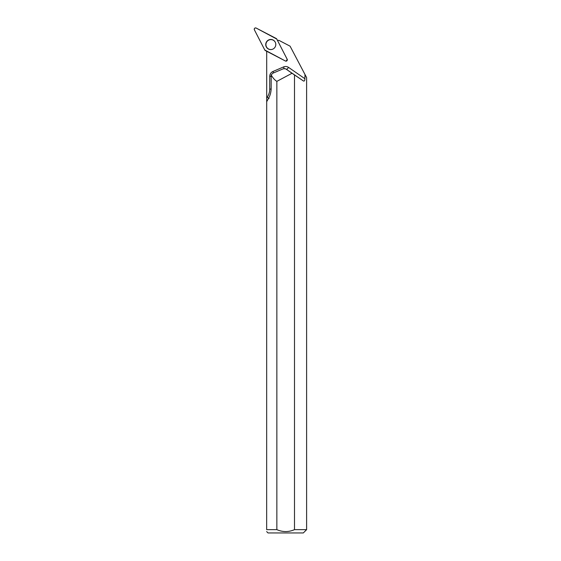 <?xml version="1.0" encoding="UTF-8"?>
<svg xmlns="http://www.w3.org/2000/svg" width="561" height="561" viewBox="0 0 561 561"><rect width="100%" height="100%" fill="white"/><g stroke="black" fill="none" stroke-linecap="round" stroke-linejoin="round"><path stroke-width="0.84" d="M287.169 59.235L276.769 39.053A1.311 1.297 -62.5 0 0 276.215 38.499L256.146 28.05A1.311 1.297 -62.5 0 0 254.385 29.817L264.778 49.999A1.311 1.297 -62.5 0 0 265.332 50.553L285.409 61.002A1.311 1.297 -62.5 0 0 287.169 59.235M267.225 40.96A5.07 5.021 -62.5 0 0 271.089 49.571A5.07 5.021 -62.5 0 0 275.086 41.893A5.07 5.021 -62.5 0 0 267.225 40.96M276.853 81.359C274.75 80.083 272.863 77.937 271.18 74.915L272.723 73.267L283.41 68.737L285.612 68.8L292.029 73.267L276.853 81.359L276.853 529.647L266.664 529.647C266.664 532.186 266.664 532.186 266.664 529.647L266.699 52.762A6.928 6.872 -62.5 0 0 266.531 51.177M266.664 531.583L268.032 532.95L303.319 532.95L306.615 529.647L306.615 77.607L304.988 74.501L304.882 78.708L288.606 67.425A5.28 5.231 -62.5 0 0 283.578 66.927L272.948 71.492A5.28 5.231 -62.5 0 0 269.736 76.38L269.736 89.094A14.193 14.067 117.5 0 1 267.19 97.235L266.664 97.993M285.886 68.961L303.501 81.022C304.371 81.324 304.826 80.553 304.882 78.708M303.501 81.022L292.029 73.267M306.615 529.647L294.497 529.647L294.497 74.971M304.988 74.501L290.086 46.17L278.971 40.385A6.928 6.872 -62.5 0 1 277.358 40.196M287.379 59.754L287.218 59.347L286.103 61.17M271.18 74.915L271.166 88.456C271.047 92.27 270.171 95.559 268.537 98.315L266.664 101.765M276.853 529.647C282.73 532.207 288.613 532.207 294.497 529.647M275.605 43.078A4.986 4.944 -62.5 0 0 266.489 42.299A4.986 4.944 -62.5 0 0 272.358 49.319M264.778 49.999L285.402 61.002C286.832 61.254 287.414 60.665 287.162 59.235L276.769 39.053L256.146 28.05C254.722 27.798 254.133 28.387 254.385 29.824L264.778 49.999M271.173 49.564A4.965 4.923 117.5 0 1 269.771 49.438M274.224 40.89A4.965 4.923 117.5 0 1 275.128 41.963M285.612 68.8L286.517 69.269A2.644 2.616 117.5 0 1 286.797 69.438L288.606 67.425M283.578 66.927L284.182 68.533M272.948 71.492L273.502 72.937M269.736 76.38L271.089 76.345M269.736 89.094L271.159 89.052M269.049 98.582L267.19 97.235M286.678 61.023L286.299 61.114"/></g></svg>
